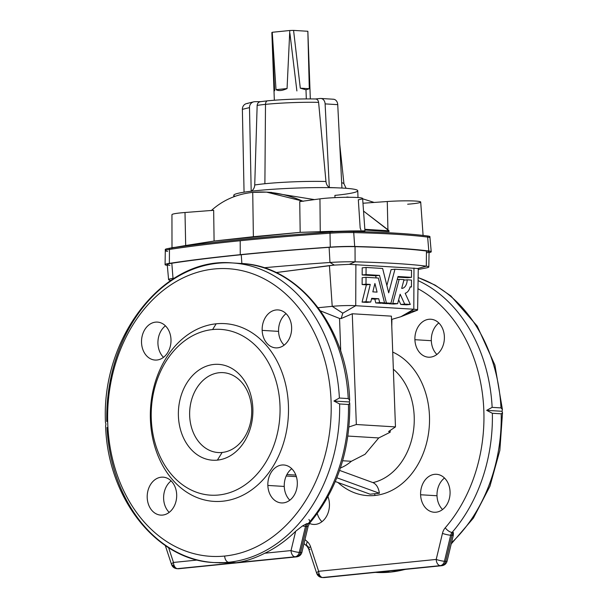 <?xml version="1.0" encoding="UTF-8"?>
<svg xmlns="http://www.w3.org/2000/svg" width="608" height="608" viewBox="0 0 608 608"><rect width="100%" height="100%" fill="white"/><g stroke="black" fill="none" stroke-linecap="round" stroke-linejoin="round"><path stroke-width="0.91" d="M303.24 201.332C285.866 193.823 269.032 190.836 252.73 192.379L253.376 236.71L300.177 232.347L350.269 230.956L353.689 231.466L353.734 232.59A248.132 19.654 -2.1 0 1 427.644 237.097L428.815 251.005L427.644 237.097A248.132 19.654 177.9 0 0 353.734 232.59L354.692 246.483A248.87 19.714 -2.1 0 1 428.815 251.005A24.746 1.961 -2.1 0 1 431.224 251.75A24.746 1.961 -2.1 0 1 429.05 252.647A24.746 1.961 177.9 0 0 428.815 251.005A248.87 19.714 177.9 0 0 354.692 246.483A24.746 1.961 177.9 0 0 330.266 247.122A362.93 28.751 177.9 0 0 240.251 254.668L240.198 240.738A362.201 28.69 -2.1 0 1 330.03 233.214A362.201 28.69 177.9 0 0 240.198 240.738L240.251 254.668A362.93 28.751 -2.1 0 1 330.266 247.122L329.992 232.089L332.584 231.283L300.177 232.347L299.736 201.598L319.945 198.869A24.016 1.9 -2.1 0 1 353.028 197.334A24.016 1.9 -2.1 0 1 358.325 199.751L360.172 228.023L360.932 229.877M267.877 100.814A4.005 2.508 84.2 0 0 267.619 100.814A4.005 2.508 84.2 0 0 265.498 104.363A42.917 3.397 -2.1 0 1 318.607 102.364C318.212 100.1 317.102 98.967 315.278 98.982C317.102 98.967 318.212 100.1 318.607 102.364A42.917 3.397 177.9 0 0 265.498 104.363L264.89 183.73A48.503 3.846 -2.1 0 1 325.964 181.496L318.607 102.364L325.964 181.496C326.283 184.247 327.408 186.246 329.323 187.507L340.647 187.986L329.323 187.507L325.113 103.884L329.323 187.507C327.408 186.246 326.283 184.247 325.964 181.496A48.503 3.846 177.9 0 0 264.89 183.73L265.498 104.363A42.917 3.397 177.9 0 0 257.154 105.389C257.442 103.086 258.681 101.84 260.862 101.658C258.681 101.84 257.442 103.086 257.154 105.389L254.729 184.999L257.154 105.389A42.917 3.397 -2.1 0 1 265.498 104.363A4.005 2.508 -95.8 0 1 267.619 100.814A4.005 2.508 -95.8 0 1 267.877 100.814A38.927 3.086 -2.1 0 1 315.278 98.982L315.598 98.967C299.326 98.732 283.336 99.347 267.619 100.814L260.346 101.696M174.397 278.13A359.404 28.47 177.9 0 0 173.014 278.335L173.782 278.51L173.014 278.335A359.404 28.47 -2.1 0 1 174.397 278.13M418.258 269.481L426.155 267.946A25.217 1.999 177.9 0 0 426.307 266.167L417.711 268.508L349.296 264.336L355.095 261.828A25.217 1.999 177.9 0 0 329.977 262.481A25.217 1.999 -2.1 0 1 355.095 261.828L349.296 264.336L417.711 268.508L426.307 266.167A25.217 1.999 -2.1 0 1 428.822 266.95L429.066 251.834A26.015 2.06 177.9 0 0 426.466 251.028L426.307 266.167A245.343 19.433 177.9 0 0 355.095 261.828L355.026 246.666L355.095 261.828A245.343 19.433 -2.1 0 1 426.307 266.167L426.466 251.028A246.134 19.494 177.9 0 0 355.026 246.666A26.015 2.06 177.9 0 0 329.11 247.342L329.977 262.481A359.404 28.47 177.9 0 0 263.971 267.763A359.404 28.47 -2.1 0 1 329.977 262.481L329.11 247.342A360.194 28.53 177.9 0 0 241.254 254.729L241.87 263.522L241.254 254.729A360.194 28.53 177.9 0 0 171.813 263.234L173.014 278.335L171.813 263.234A26.015 2.06 177.9 0 0 167.238 264.579L168.591 279.642A25.217 1.999 -2.1 0 1 173.014 278.335A25.217 1.999 177.9 0 0 170.886 280.379A25.217 1.999 -2.1 0 1 168.591 279.642M106.803 421.534A150.085 116.303 93.5 0 1 232.347 262.945A150.085 116.303 93.5 0 1 339.393 398.035L348.232 398.574L349.646 400.132L349.319 401.972L349.76 403.438L348.445 404.502L339.614 403.963L333.921 401.029L339.614 403.963A150.085 116.303 -86.5 0 1 228.692 562.256A6.004 3.762 -95.8 0 1 224.679 556.046A144.081 111.652 -86.5 0 0 313.492 330.98A144.081 111.652 -86.5 0 0 120.08 350.52A144.081 111.652 -86.5 0 0 224.679 556.046A6.004 3.762 84.2 0 0 228.692 562.256L236.261 562.719C245.108 561.503 254.63 558.342 264.83 553.219A150.085 116.303 -86.5 0 0 295.663 531.27L302.472 525.943L306.911 523.564L308.172 523.64A150.085 116.303 -86.5 0 0 348.445 404.502L339.614 403.963A150.085 116.303 93.5 0 1 228.692 562.256A150.085 116.303 -86.5 0 1 214.069 562.552L236.261 562.719L228.692 562.256A150.085 116.303 93.5 0 1 214.069 562.552A150.085 116.303 93.5 0 1 107.016 427.454M500.984 407.9L492.146 407.36A150.085 116.303 -86.5 0 0 418.076 280.622A150.085 116.303 93.5 0 1 492.146 407.36L500.984 407.9A150.085 116.303 -86.5 0 0 418.129 277.636A150.085 116.303 93.5 0 1 500.984 407.9L502.39 409.45L502.064 411.289L502.512 412.756L501.197 413.82L492.358 413.28L486.674 410.354L492.146 407.36L486.674 410.354L492.358 413.28A150.085 116.303 93.5 0 1 452.086 532.426A150.085 116.303 -86.5 0 0 492.358 413.28L501.197 413.82A150.085 116.303 93.5 0 1 451.501 542.784A150.085 116.303 -86.5 0 0 501.197 413.82M308.454 546.926A150.085 116.303 93.5 0 1 306.554 545.224A150.085 116.303 -86.5 0 0 308.454 546.926A6.004 3.253 -48.8 0 1 307.2 546.455A6.004 3.253 -48.8 0 1 307.367 541.705A144.081 111.652 93.5 0 1 304.973 539.547A144.081 111.652 -86.5 0 0 307.367 541.705A12.008 9.302 93.5 0 1 310.559 546.721L318.653 571.3L436.21 559.428L442.449 533.398A12.008 9.302 93.5 0 1 445.254 527.774A144.081 111.652 -86.5 0 0 417.947 288.709A144.081 111.652 93.5 0 1 445.254 527.774A6.004 2.668 40.9 0 0 452.086 532.426L453.348 532.502L453.317 535.146A6.004 0.844 -166.5 0 1 451.949 535.306L450.68 535.23L444.448 561.26L445.71 561.336L451.949 535.306A6.004 4.651 93.5 0 1 453.348 532.502L452.086 532.426A6.004 4.651 -86.5 0 0 450.68 535.23L451.949 535.306L445.71 561.336L444.448 561.26A6.004 4.651 93.5 0 1 440.215 565.638L322.658 577.509L382.698 571.649L390.275 572.113A150.085 116.303 -86.5 0 0 404.89 569.445A150.085 116.303 93.5 0 1 390.275 572.113L382.698 571.649L441.484 565.714A6.004 4.651 -86.5 0 0 445.71 561.336A6.004 4.651 93.5 0 1 441.484 565.714L382.698 571.649L441.864 565.706A6.004 3.762 -95.8 0 1 441.484 565.714A6.004 3.762 84.2 0 0 441.864 565.706C444.608 565.265 446.348 563.738 447.1 561.131A6.004 0.844 -166.5 0 1 445.71 561.336A6.004 0.844 13.5 0 0 447.1 561.131L453.272 535.374L453.348 532.502A6.004 4.651 -86.5 0 0 451.949 535.306A6.004 0.844 13.5 0 0 453.317 535.146M212.602 329.551A83.045 64.357 -86.5 0 0 161.409 459.276A83.045 64.357 -86.5 0 0 272.886 448.02A83.045 64.357 -86.5 0 0 212.602 329.551A83.045 64.357 93.5 0 1 272.886 448.02A83.045 64.357 93.5 0 1 161.409 459.276A83.045 64.357 93.5 0 1 212.602 329.551L216.167 323.806A89.049 69.008 93.5 0 1 280.812 450.832A89.049 69.008 93.5 0 1 161.28 462.908A89.049 69.008 93.5 0 1 216.167 323.806A89.049 69.008 -86.5 0 0 161.28 462.908A89.049 69.008 -86.5 0 0 280.812 450.832A89.049 69.008 -86.5 0 0 216.167 323.806L212.602 329.551M217.383 460.127A48.024 37.217 93.5 0 1 182.522 391.62A48.024 37.217 93.5 0 1 246.992 385.107A48.024 37.217 93.5 0 1 217.383 460.127A48.024 37.217 -86.5 0 0 246.992 385.107A48.024 37.217 -86.5 0 0 182.522 391.62A48.024 37.217 -86.5 0 0 217.383 460.127L222.14 452.458A40.022 31.016 -86.5 0 0 251.727 411.966A40.022 31.016 -86.5 0 0 223.121 372.643A40.022 31.016 -86.5 0 0 189.726 410.704A40.022 31.016 -86.5 0 0 218.242 452.542A40.022 31.016 -86.5 0 0 222.14 452.458A40.022 31.016 93.5 0 1 193.086 395.367A40.022 31.016 93.5 0 1 246.81 389.941A40.022 31.016 93.5 0 1 222.14 452.458L217.383 460.127M378.738 437.942L365.074 454.267L351.34 461.282L342.631 460.75L351.34 461.282A51.026 39.543 93.5 0 1 340.404 467.993A51.026 39.543 -86.5 0 0 351.34 461.282L365.074 454.267L378.738 437.942L347.882 436.058L378.738 437.942L390.161 432.235L378.738 437.942M391.902 319.36L391.788 326.542L391.902 319.36M390.192 430.441L390.161 432.235L390.192 430.441M329.43 503.964A19.008 14.729 93.5 0 1 309.457 523.412A19.008 14.729 -86.5 0 0 313.538 524.43A19.008 14.729 -86.5 0 0 329.43 503.964A19.008 14.729 -86.5 0 0 327.986 496.675A19.008 14.729 93.5 0 1 329.43 503.964M420.599 494.76A19.008 14.729 93.5 0 1 442.092 476.125A19.008 14.729 93.5 0 1 443.3 508.926A19.008 14.729 93.5 0 1 420.599 494.76A19.008 14.729 -86.5 0 0 434.173 512.248A19.008 14.729 -86.5 0 0 450.034 494.167A19.008 14.729 -86.5 0 0 436.483 474.293A19.008 14.729 -86.5 0 0 420.599 494.76L437.008 495.756A19.008 14.729 -86.5 0 0 442.571 509.519A19.008 14.729 93.5 0 1 437.008 495.756A19.008 14.729 93.5 0 1 444.494 478.025A19.008 14.729 -86.5 0 0 437.008 495.756L420.599 494.76M414.907 339.705A19.008 14.729 93.5 0 1 436.407 321.07A19.008 14.729 93.5 0 1 437.616 353.871A19.008 14.729 93.5 0 1 414.907 339.705A19.008 14.729 -86.5 0 0 428.488 357.192A19.008 14.729 -86.5 0 0 444.349 339.112A19.008 14.729 -86.5 0 0 430.798 319.238A19.008 14.729 -86.5 0 0 414.907 339.705L431.323 340.7A19.008 14.729 -86.5 0 0 436.886 354.464A19.008 14.729 93.5 0 1 431.323 340.7A19.008 14.729 93.5 0 1 438.809 322.97A19.008 14.729 -86.5 0 0 431.323 340.7L414.907 339.705M374.87 495.482A73.933 57.296 93.5 0 1 337.987 482.516A73.933 57.296 -86.5 0 0 374.87 495.482A73.933 57.296 -86.5 0 0 428.807 431.292A73.933 57.296 -86.5 0 0 392.722 352.07A73.933 57.296 93.5 0 1 428.807 431.292A73.933 57.296 93.5 0 1 374.87 495.482A12.008 7.532 84.2 0 0 374.726 493.719L370.09 494.198L374.726 493.719A12.008 7.532 -95.8 0 1 374.87 495.482M339.583 470.41L372.955 482.608A62.145 48.161 -86.5 0 0 412.999 433.664A62.145 48.161 -86.5 0 0 393.353 369.208A62.145 48.161 93.5 0 1 412.999 433.664A62.145 48.161 93.5 0 1 372.955 482.608C376.413 484.181 378.564 487.73 379.4 493.255L374.726 493.719L379.4 493.255L336.999 477.827A12.008 7.532 84.2 0 0 336.847 477.774A12.008 7.532 -95.8 0 1 336.999 477.827L379.4 493.255C378.564 487.73 376.413 484.181 372.955 482.608L339.583 470.41M375.577 572.402L375.653 572.409A150.085 116.303 -86.5 0 0 390.275 572.113A150.085 116.303 93.5 0 1 375.653 572.409L390.663 572.105A6.004 3.762 -95.8 0 1 390.275 572.113A6.004 3.762 84.2 0 0 390.663 572.105L405.642 569.369M428.822 266.95A25.217 1.999 -2.1 0 1 424.392 268.242M413.972 268.037L413.805 309.244A16.971 1.345 -2.1 0 1 417.612 309.958A16.971 1.345 -2.1 0 1 411.7 311.19L400.877 316.73L413.805 309.244L413.972 268.037M417.612 309.958L418.266 269.002L417.711 268.508M355.893 264.495L355.726 305.702L413.805 309.244L355.726 305.702L342.798 313.181L341.149 318.554L352.275 313.758L356.334 424.513L395.466 426.9L391.408 316.152L352.275 313.758L391.408 316.152L395.466 426.9L388.603 431.505L390.161 432.235L388.603 431.505L395.466 426.9L356.334 424.513L348.969 426.968L356.334 424.513L352.275 313.758L341.149 318.554L339.538 318.455L340.738 351.302L339.538 318.455L320.522 310.886L339.538 318.455L341.149 318.554L342.798 313.181L332.219 306.341A16.971 1.345 -2.1 0 1 355.726 305.702L355.893 264.495M406.425 304.828L400.801 304.479L398.666 299.82L400.801 304.479L404.677 304.091L400.148 294.211L397.64 303.658L392.791 303.369L399.167 279.33L404.016 279.627L401.69 288.39A8.922 5.624 88.1 0 0 402.063 288.374A8.922 5.624 88.1 0 0 407.155 279.817L411.487 280.083L411.456 286.938L410.157 286.862A10.807 6.81 -91.9 0 1 405.179 293.261L410.301 304.433L400.801 304.479L410.301 304.433L406.425 304.828M393.764 304.053L388.915 303.757L397.64 303.658L393.764 304.053M362.17 274.96L362.201 267.854L362.17 274.96L366.046 274.573L366.077 267.459L362.201 267.854L366.077 267.459L382.63 268.47L388.702 292.836L394.964 269.222L411.525 270.233L411.494 277.339L398.02 276.518L390.921 303.255L386.399 302.974L379.521 275.394L366.046 274.573L362.17 274.96L375.645 275.781L362.17 274.96M386.878 285.502L391.088 269.618L394.964 269.222L391.088 269.618L386.878 285.502M407.618 277.734L397.852 277.142L407.618 277.734L411.494 277.339L407.618 277.734M387.045 303.643L382.447 303.073L386.399 302.974L382.516 303.369L387.045 303.643L390.921 303.255L387.045 303.643M376.185 277.932L375.645 275.781L379.521 275.394L375.645 275.781L376.185 277.932M362.056 302.115L366.388 284.818L362.132 284.559L362.163 277.704L366.039 277.309L378.351 278.061L384.53 302.86L379.681 302.564L378.723 298.733L371.678 298.308L370.751 302.024L365.94 301.728L370.264 284.422L366.388 284.818L362.056 302.115L365.94 301.728L362.056 302.115L366.867 302.412L362.056 302.115M380.654 303.255L375.805 302.959L374.847 299.128L371.518 298.923L378.723 298.733L374.847 299.128L375.805 302.959L379.681 302.564L375.805 302.959L384.53 302.86L380.654 303.255M317.27 513.593A19.008 14.729 -86.5 0 0 321.944 521.702A19.008 14.729 93.5 0 1 317.27 513.593M452.086 532.426A6.004 2.668 -139.1 0 1 445.254 527.774A12.008 9.302 -86.5 0 0 442.449 533.398A6.004 0.844 13.5 0 0 450.68 535.23A6.004 4.651 93.5 0 1 452.086 532.426M436.21 559.428A6.004 0.844 13.5 0 0 444.448 561.26L450.68 535.23A6.004 0.844 -166.5 0 1 442.449 533.398L436.21 559.428A6.004 3.762 84.2 0 0 440.215 565.638A6.004 4.651 -86.5 0 0 444.448 561.26A6.004 0.844 -166.5 0 1 436.21 559.428L318.653 571.3A6.004 3.762 84.2 0 0 322.658 577.509L440.215 565.638A6.004 3.762 -95.8 0 1 436.21 559.428M391.529 319.466L400.877 316.73L391.529 319.466M417.217 310.262A16.971 1.345 177.9 0 0 413.805 309.244L400.877 316.73L417.217 310.262M502.064 411.289L486.674 410.354L502.064 411.289M295.838 475.099L286.908 474.552L295.838 475.099M286.193 476.018L296.362 476.642L286.193 476.018M335.304 481.536L370.09 494.198L335.304 481.536M322.073 577.524C319.436 577.22 317.657 575.852 316.738 573.405A6.004 1.733 161.8 0 1 318.653 571.3A6.004 3.762 -95.8 0 0 322.658 577.509A6.004 4.651 -86.5 0 1 322.073 577.524L324.307 577.577A6.004 3.762 -95.8 0 1 323.92 577.585A6.004 3.762 84.2 0 0 324.307 577.577L382.698 571.649L323.92 577.585A6.004 4.651 93.5 0 1 323.334 577.6A6.004 4.651 -86.5 0 0 323.92 577.585L322.658 577.509A6.004 4.651 93.5 0 1 322.073 577.524A6.004 4.651 93.5 0 1 318.144 574.02A6.004 1.733 -18.2 0 1 316.738 573.405A6.004 1.733 -18.2 0 1 318.653 571.3L310.559 546.721A12.008 9.302 -86.5 0 0 307.367 541.705A6.004 3.253 131.2 0 0 307.2 546.455L308.644 548.826A6.004 1.733 -18.2 0 1 310.559 546.721A6.004 1.733 161.8 0 0 308.644 548.826A6.004 1.733 -18.2 0 0 310.05 549.434M329.977 262.481L334.354 265.096L329.977 262.481M276.085 272.559L334.354 265.096L329.422 265.597L332.219 306.341L329.422 265.597L276.085 272.559M349.296 264.336L334.354 265.096M318.204 307.709L332.219 306.341L318.204 307.709M348.232 398.574A150.085 116.303 -86.5 0 0 241.186 263.484A150.085 116.303 -86.5 0 0 236.755 263.317A150.085 116.303 93.5 0 1 241.186 263.484A150.085 116.303 93.5 0 1 348.232 398.574L339.393 398.035A150.085 116.303 -86.5 0 0 232.347 262.945C163.94 256.401 101.065 337.06 105.488 422.598L105.936 424.057L105.61 425.95L105.936 424.057L105.488 422.598M171.114 480.89A19.008 14.729 -86.5 0 0 169.191 512.377A19.008 14.729 93.5 0 1 171.114 480.89M165.429 325.835A19.008 14.729 -86.5 0 0 163.506 357.329A19.008 14.729 93.5 0 1 165.429 325.835M284.255 486.438A19.008 14.729 -86.5 0 0 289.826 500.194A19.008 14.729 93.5 0 1 284.255 486.438A19.008 14.729 93.5 0 1 291.749 468.707A19.008 14.729 -86.5 0 0 284.255 486.438L267.847 485.435A19.008 14.729 93.5 0 1 289.347 466.807A19.008 14.729 93.5 0 1 290.548 499.609A19.008 14.729 93.5 0 1 267.847 485.435A19.008 14.729 -86.5 0 0 281.42 502.922A19.008 14.729 -86.5 0 0 297.282 484.85A19.008 14.729 -86.5 0 0 283.738 464.976A19.008 14.729 -86.5 0 0 267.847 485.435L284.255 486.438M278.57 331.383A19.008 14.729 -86.5 0 0 284.141 345.139A19.008 14.729 93.5 0 1 278.57 331.383A19.008 14.729 93.5 0 1 286.056 313.652A19.008 14.729 -86.5 0 0 278.57 331.383L262.162 330.38A19.008 14.729 93.5 0 1 283.662 311.752A19.008 14.729 93.5 0 1 284.863 344.554A19.008 14.729 93.5 0 1 262.162 330.38A19.008 14.729 -86.5 0 0 275.736 347.867A19.008 14.729 -86.5 0 0 291.597 329.794A19.008 14.729 -86.5 0 0 278.054 309.92A19.008 14.729 -86.5 0 0 262.162 330.38L278.57 331.383M176.677 494.646A19.008 14.729 93.5 0 1 155.177 513.281A19.008 14.729 93.5 0 1 153.976 480.48A19.008 14.729 93.5 0 1 176.677 494.646A19.008 14.729 -86.5 0 0 163.104 477.158A19.008 14.729 -86.5 0 0 147.242 495.239A19.008 14.729 -86.5 0 0 160.786 515.105A19.008 14.729 -86.5 0 0 176.677 494.646M170.992 339.591A19.008 14.729 93.5 0 1 149.492 358.226A19.008 14.729 93.5 0 1 148.291 325.424A19.008 14.729 93.5 0 1 170.992 339.591A19.008 14.729 -86.5 0 0 157.419 322.103A19.008 14.729 -86.5 0 0 141.558 340.184A19.008 14.729 -86.5 0 0 155.101 360.058A19.008 14.729 -86.5 0 0 170.992 339.591M348.445 404.502A150.085 116.303 93.5 0 1 308.172 523.64A6.004 4.651 -86.5 0 0 306.766 526.452A6.004 4.651 93.5 0 1 308.172 523.64L306.911 523.564A6.004 4.651 -86.5 0 0 305.505 526.376L306.766 526.452L300.534 552.482L306.766 526.452L305.505 526.376L299.273 552.406L300.534 552.482L299.273 552.406A6.004 4.651 93.5 0 1 295.04 556.784L178.744 568.731L296.301 556.86A6.004 4.651 -86.5 0 0 300.534 552.482A6.004 0.844 13.5 0 0 301.925 552.277A6.004 0.844 -166.5 0 1 300.534 552.482A6.004 4.651 93.5 0 1 296.301 556.86A6.004 3.762 84.2 0 0 296.689 556.852A6.004 3.762 -95.8 0 1 296.301 556.86L178.744 568.731A6.004 3.762 84.2 0 0 179.132 568.723A6.004 3.762 -95.8 0 1 178.744 568.731L177.483 568.655A6.004 4.651 93.5 0 1 176.898 568.662A6.004 4.651 93.5 0 1 172.968 565.159A6.004 1.733 -18.2 0 1 171.562 564.551A6.004 1.733 -18.2 0 1 173.478 562.446L197.486 560.021L173.478 562.446A6.004 3.762 84.2 0 0 177.483 568.655L295.04 556.784A6.004 3.762 -95.8 0 1 291.034 550.567L295.663 531.27A150.085 116.303 93.5 0 1 264.83 553.219L291.034 550.567L264.83 553.219C254.63 558.342 245.108 561.503 236.261 562.719L219.23 562.864M308.172 523.64A6.004 2.668 40.9 0 0 309.662 523.161A6.004 2.668 -139.1 0 1 308.172 523.64M308.917 519.46A6.004 2.668 -139.1 0 1 309.662 523.161L308.157 526.247A6.004 0.844 -166.5 0 1 306.766 526.452A6.004 0.844 13.5 0 0 308.157 526.247L301.925 552.277C301.173 554.884 299.432 556.404 296.689 556.852L178.159 568.746A6.004 4.651 -86.5 0 0 178.744 568.731A6.004 4.651 93.5 0 1 178.159 568.746L176.898 568.662A6.004 4.651 -86.5 0 0 177.483 568.655A6.004 3.762 -95.8 0 1 173.478 562.446A6.004 1.733 161.8 0 0 171.562 564.551C172.482 566.99 174.26 568.366 176.898 568.662M295.04 556.784A6.004 4.651 -86.5 0 0 299.273 552.406A6.004 0.844 -166.5 0 1 291.034 550.567A6.004 3.762 84.2 0 0 295.04 556.784M295.663 531.27L291.034 550.567A6.004 0.844 13.5 0 0 299.273 552.406L305.505 526.376A6.004 0.844 -166.5 0 1 302.472 525.943L295.663 531.27M306.911 523.564L302.472 525.943A6.004 0.844 13.5 0 0 305.505 526.376A6.004 4.651 93.5 0 1 306.911 523.564M224.679 556.046A144.081 111.652 93.5 0 1 120.08 350.52A144.081 111.652 93.5 0 1 313.492 330.98A144.081 111.652 93.5 0 1 224.679 556.046M333.921 401.029L339.393 398.035L333.921 401.029L349.319 401.972L333.921 401.029M332.219 306.341L342.798 313.181L355.726 305.702A16.971 1.345 177.9 0 0 332.219 306.341M309.662 523.161C336.969 490.337 350.337 450.429 349.76 403.438L349.319 401.972M349.638 400.467L349.646 400.132C347.563 328.008 298.961 265.635 241.186 263.484L232.347 262.945M168.621 547.694L173.478 562.446L168.621 547.694M366.867 302.412L370.751 302.024L366.867 302.412M362.163 277.704L362.132 284.559L366.008 284.164L366.039 277.309L362.163 277.704M362.132 284.559L370.264 284.422L362.132 284.559M370.264 284.422L365.94 301.728L370.751 302.024L371.678 298.308L378.723 298.733L379.681 302.564L384.53 302.86L378.351 278.061L366.039 277.309L366.008 284.164L370.264 284.422M377.074 292.121L372.818 291.863L374.923 283.465L377.074 292.121L374.923 283.465L372.818 291.863L377.074 292.121M372.924 291.422L373.038 291.878L372.924 291.422M382.63 268.47L366.077 267.459L366.046 274.573L379.521 275.394L386.399 302.974L390.921 303.255L398.02 276.518L411.494 277.339L411.525 270.233L394.964 269.222L388.702 292.836L382.63 268.47M403.879 280.151L407.155 279.817L403.879 280.151M397.222 279.528L399.167 279.33L397.222 279.528M410.104 287.075L411.456 286.938L410.104 287.075M411.487 280.083L407.155 279.817A8.922 5.624 -91.9 0 1 401.69 288.39L404.016 279.627L399.167 279.33L392.791 303.369L397.64 303.658L400.148 294.211L404.677 304.091L410.301 304.433L405.179 293.261A10.807 6.81 88.1 0 0 410.157 286.862L411.456 286.938L411.487 280.083M315.438 98.967L320.249 98.481L315.438 98.967M253.673 101.84L246.559 103.588A6.004 5.586 76.3 0 0 242.372 109.349L249.493 107.608L251.188 191.216L249.493 107.608A6.004 5.586 -103.7 0 1 253.673 101.84A6.004 5.586 -103.7 0 1 254.881 101.696L260.604 101.658L254.881 101.696A6.004 5.586 76.3 0 0 249.493 107.608L242.372 109.349L244.059 192.181L242.372 109.349A6.004 5.586 -103.7 0 1 247.76 103.436M341.666 182.742A48.503 3.846 -2.1 0 1 343.961 183.798A48.503 3.846 177.9 0 0 341.666 182.742M246.909 191.763L250.405 191.315L246.909 191.763M251.195 191.353C253.376 189.886 254.547 187.773 254.729 184.999A48.503 3.846 -2.1 0 1 264.89 183.73A48.503 3.846 177.9 0 0 254.729 184.999C254.547 187.773 253.376 189.886 251.195 191.353M332.872 99.248A6.004 4.651 93.5 0 1 337.736 104.652L325.113 103.884A6.004 4.651 -86.5 0 0 320.249 98.481A6.004 4.651 93.5 0 1 320.826 98.466A6.004 4.651 93.5 0 1 325.113 103.884L337.736 104.652L341.932 188.047L337.736 104.652A6.004 4.651 -86.5 0 0 333.458 99.233L320.826 98.466M423.107 235.592L420.698 202.038A24.016 1.9 177.9 0 0 387.273 201.522L362.968 203.232L387.273 201.522A24.016 1.9 -2.1 0 1 418.426 201.324A24.016 1.9 -2.1 0 1 407.649 204.22M389.014 230.789L364.838 229.315L389.014 230.789L363.531 211.082L387.919 229.718L389.014 230.789L389.021 231.595L389.014 230.789M364.891 230.029L389.021 231.595L364.891 230.029M334.97 197.395L334.894 195.396L334.97 197.395M358.006 197.554L357.755 190.737A62.031 4.917 177.9 0 0 295.579 188.1A62.031 4.917 177.9 0 0 233.768 195.282L233.822 196.772M268.972 192.303L314.48 199.606L268.972 192.303M374.178 202.441L362.649 198.793M346.872 197.03L349.691 197.288M235.197 196.27A62.031 4.917 -2.1 0 1 273.281 189.248A62.031 4.917 -2.1 0 1 349.342 188.586A62.031 4.917 -2.1 0 1 334.894 195.396M240.251 254.668A362.93 28.751 177.9 0 0 169.366 263.37A24.746 1.961 177.9 0 0 167.314 265.369A24.746 1.961 -2.1 0 1 165.08 264.632A24.746 1.961 -2.1 0 1 169.366 263.37A362.93 28.751 -2.1 0 1 240.251 254.668M169.837 265.369A26.015 2.06 -2.1 0 1 171.813 263.234A360.194 28.53 -2.1 0 1 241.254 254.729A360.194 28.53 -2.1 0 1 329.11 247.342A26.015 2.06 -2.1 0 1 355.026 246.666A246.134 19.494 -2.1 0 1 426.466 251.028A26.015 2.06 -2.1 0 1 426.444 252.829M424.802 235.623A248.132 19.654 -2.1 0 1 427.599 235.972A248.132 19.654 177.9 0 0 353.689 231.466A248.132 19.654 -2.1 0 1 424.802 235.623L422.507 235.364M387.273 201.522L387.919 229.718L387.273 201.522M431.224 251.75L429.978 237.819A24.016 1.9 177.9 0 0 427.644 237.097L427.599 235.972A24.016 1.9 -2.1 0 1 428.883 237.302M429.94 236.702A24.016 1.9 177.9 0 0 427.599 235.972L427.644 237.097A24.016 1.9 -2.1 0 1 429.978 237.827L429.94 236.702M332.584 231.283L329.992 232.089A362.201 28.69 177.9 0 0 169.419 248.307L185.683 245.518L184.999 212.504L185.683 245.518L214.092 241.042L169.419 248.307A362.201 28.69 -2.1 0 1 329.992 232.089A24.016 1.9 -2.1 0 1 353.689 231.466L350.269 230.956L364.952 230.85L362.626 198.497A24.016 1.9 177.9 0 0 346.552 197.296A24.016 1.9 177.9 0 0 319.945 198.869L320.256 231.929L319.945 198.869L299.736 201.598L300.177 232.347L214.092 241.042L213.659 210.292L184.999 212.504L213.659 210.292L214.092 241.042L253.376 236.71L252.73 192.379C236.565 194.119 222.733 200.199 211.242 210.626C222.733 200.199 236.565 194.119 252.73 192.379L266.524 192.12L302.883 201.172M240.198 240.738A362.201 28.69 177.9 0 0 169.457 249.432L169.366 263.37L169.457 249.432A362.201 28.69 -2.1 0 1 240.198 240.738M166.356 250.055A24.016 1.9 -2.1 0 1 167.808 248.581A24.016 1.9 -2.1 0 1 169.419 248.307L169.457 249.432A24.016 1.9 177.9 0 0 165.3 250.648A24.016 1.9 -2.1 0 1 169.457 249.432L169.419 248.307A24.016 1.9 177.9 0 0 165.262 249.531L165.3 250.656A24.016 1.9 -2.1 0 0 167.641 251.385M354.692 246.483L353.734 232.59A24.016 1.9 177.9 0 0 330.03 233.214L330.266 247.122A24.746 1.961 -2.1 0 1 354.692 246.483M329.992 232.089L330.03 233.214A24.016 1.9 -2.1 0 1 353.734 232.59L353.689 231.466A24.016 1.9 177.9 0 0 329.992 232.089M184.999 212.504A24.016 1.9 177.9 0 0 171.95 214.67L172.003 248.307M306.318 98.906L305.984 89.794L300.299 88.175L293.573 30.4A18.012 1.429 177.9 0 0 289.796 30.506L287.06 88.548C282.226 90.782 278.54 91.154 276.017 89.665L272.247 32.277A18.012 1.429 177.9 0 0 271.86 32.589A18.012 1.429 177.9 0 0 271.86 32.596A18.012 1.429 -2.1 0 1 272.247 32.277L289.796 30.506A18.012 1.429 -2.1 0 1 293.573 30.4L307.853 31.274L309.29 88.722L305.984 89.794L306.318 98.906M307.853 31.274L293.573 30.4L300.299 88.175L305.984 89.794L309.29 88.722L300.299 88.175L309.29 88.722L307.853 31.274L310.331 98.899M287.06 88.548L276.017 89.665C278.54 91.154 282.226 90.782 287.06 88.548L289.796 30.506L272.247 32.277L276.017 89.665L287.06 88.548M296.886 90.934L289.917 33.356M274.664 90.767L271.86 32.596L274.337 100.221M304.015 543.56L307.2 546.455M418.129 277.544L435.108 285.114L450.847 295.921L477.212 326.063L494.904 365.089L502.39 409.389M502.512 412.802L499.852 450.376L489.949 486.218L473.404 518.069L451.22 543.94M316.738 573.405L308.644 548.826M214.069 562.552C156.286 560.394 107.684 498.028 105.61 425.896M165.3 545.528L171.562 564.551M346.104 188.305L343.961 183.798L339.728 144.286M271.708 192.44L266.524 192.128M174.07 247.365L167.808 248.581M165.08 264.632L165.3 250.648"/></g></svg>
